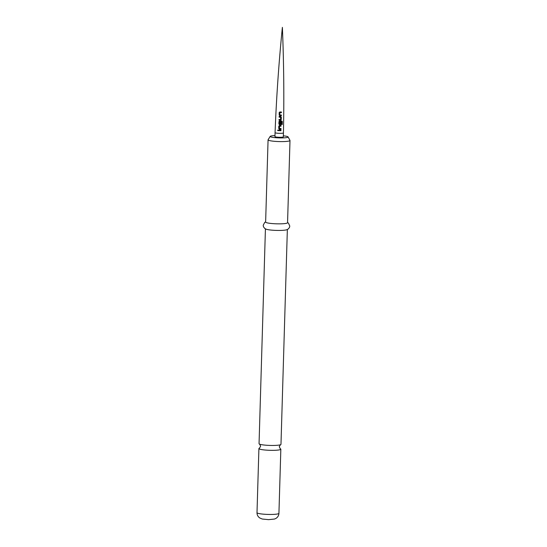 <?xml version="1.0" encoding="UTF-8"?>
<svg xmlns="http://www.w3.org/2000/svg" width="547" height="547" viewBox="0 0 547 547"><rect width="100%" height="100%" fill="white"/><g stroke="black" fill="none" stroke-linecap="round" stroke-linejoin="round"><path stroke-width="0.82" d="M277.479 130.227L278.307 130.295L277.479 130.227L278.307 130.295L278.006 130.671M277.541 130.22L278.341 130.282L277.541 130.22M279.743 111.998L281.397 111.991L281.384 112.689L279.818 112.689L279.818 114.973L281.37 115.014L281.363 115.704L279.797 115.711L279.189 115.055L279.155 112.627L279.749 111.985L279.182 112.614L279.189 115.055M279.141 116.47L280.679 116.504L281.322 117.14L281.261 119.561L280.618 120.21L278.997 120.162L279.018 119.472L280.543 119.52L280.618 117.243L279.086 117.147L279.141 116.47M281.767 120.976L282.32 121.591L282.225 124.504L281.602 124.538L281.698 121.796L279.736 121.755L279.613 124.039L280.413 124.101L280.522 122.084L281.179 122.077L281.11 124.066L280.474 124.716L279.544 124.702L278.874 124.025L278.956 121.598L279.667 120.983L281.801 120.983M281.124 122.063L281.055 124.053L280.44 124.702L279.538 124.682L278.895 124.012L278.956 121.598L279.667 120.983M279.51 125.489L281.055 125.502L281.028 126.193L279.579 126.186L279.462 128.47L281.021 128.518L281.008 129.208L279.394 129.208L278.731 128.538L278.799 126.111L279.51 125.468M278.697 129.967L280.987 129.988L280.973 130.678L278.683 130.658L278.697 129.967M280.679 116.504L281.322 117.14L281.261 119.561M283.435 132.907L283.319 136.866A4.191 0.54 -178.3 0 1 279.681 137.29A4.191 0.54 -178.3 0 1 274.95 136.613L275.066 132.661A4.191 0.54 1.7 0 0 279.804 133.338A4.191 0.54 1.7 0 0 283.435 132.907L283.435 132.907C284.18 97.708 283.825 62.522 282.382 27.35C278.854 62.379 276.413 97.482 275.066 132.661M274.977 135.594A8.978 1.156 1.7 0 0 270.191 136.388A8.978 1.156 1.7 0 0 280.31 137.919A8.978 1.156 1.7 0 0 288.084 136.921A8.978 1.156 1.7 0 0 283.353 135.841M288.084 136.921L289.972 140.381A10.967 1.415 -178.3 0 1 289.999 140.49A10.967 1.415 -178.3 0 1 280.467 141.605A10.967 1.415 -178.3 0 1 268.071 139.841A10.967 1.415 -178.3 0 1 268.105 139.731L270.191 136.388M268.071 139.841L265.63 222.082A10.967 1.415 1.7 0 0 278.026 223.846A10.967 1.415 1.7 0 0 287.558 222.732L289.999 140.49M265.637 221.87L264.727 222.397L263.203 225.296L263.463 226.773L264.7 228.42L266.136 229.193A10.967 1.415 1.7 0 0 277.835 230.437A10.967 1.415 1.7 0 0 286.628 229.802L288.105 229.111L289.438 227.545L289.787 226.082L288.433 223.101L287.565 222.52M287.353 229.535L280.98 444.335A10.967 1.415 -178.3 0 1 280.385 444.773A10.967 1.415 -178.3 0 1 271.456 445.456A10.967 1.415 -178.3 0 1 259.62 444.157A10.967 1.415 -178.3 0 1 259.052 443.685L265.425 228.878M259.593 444.143L260.639 446.181L259.497 448.137A10.967 1.415 1.7 0 0 258.909 448.574A10.967 1.415 1.7 0 0 271.305 450.338A10.967 1.415 1.7 0 0 280.837 449.224A10.967 1.415 1.7 0 0 280.29 448.766L279.243 446.735L280.413 444.766M280.939 129.974L280.919 130.665L278.683 130.658M278.703 130.644L278.717 129.954M280.973 128.497L280.953 129.188L279.394 129.208L278.731 128.538M278.751 128.524L278.82 126.09M281.008 125.482L280.973 126.172L279.572 126.166L279.462 128.47M279.606 124.025L279.736 121.735L281.698 121.796M281.698 120.962L282.231 121.578L282.225 124.504M282.136 124.49L281.534 124.525M278.977 121.584L279.667 120.962M281.206 119.547L280.618 120.21M280.652 116.484L281.267 117.126M280.618 117.243L279.107 117.133L279.161 116.456M280.584 120.196L279.018 120.149L279.038 119.458M281.315 115L281.308 115.69L279.797 115.711M279.79 115.697L279.209 115.041M281.343 111.978L281.336 112.668L279.818 112.689M278.929 513.339C278.792 515.561 277.773 517.264 275.873 518.447L274.532 519.048L268.55 519.65L262.252 519.028L259.736 517.954C257.917 516.662 257.008 514.905 257.001 512.689A10.967 1.415 1.7 0 0 269.404 514.453A10.967 1.415 1.7 0 0 278.929 513.339L280.837 449.224M257.001 512.689L258.909 448.574"/></g></svg>
